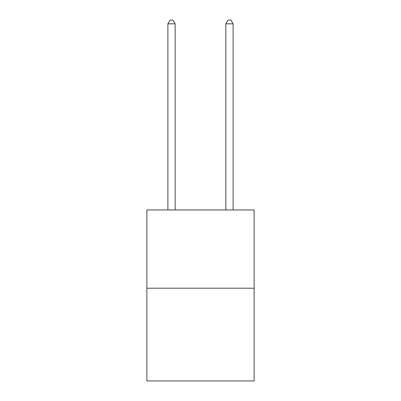 <?xml version="1.0" encoding="UTF-8"?>
<svg xmlns="http://www.w3.org/2000/svg" width="401" height="401" viewBox="0 0 401 401"><rect width="100%" height="100%" fill="white"/><g stroke="black" fill="none" stroke-linecap="round" stroke-linejoin="round"><path stroke-width="0.6" d="M254.119 288.204L254.119 209.949L146.881 209.949L146.881 380.95L254.119 380.95L254.119 288.204L146.881 288.204M175.142 209.949L175.142 23.819L167.894 23.819L167.894 209.949M167.894 23.819L170.069 20.05L172.966 20.05L175.142 23.819M233.106 209.949L233.106 23.819L225.858 23.819L225.858 209.949M225.858 23.819L228.034 20.05L230.931 20.05L233.106 23.819"/></g></svg>
